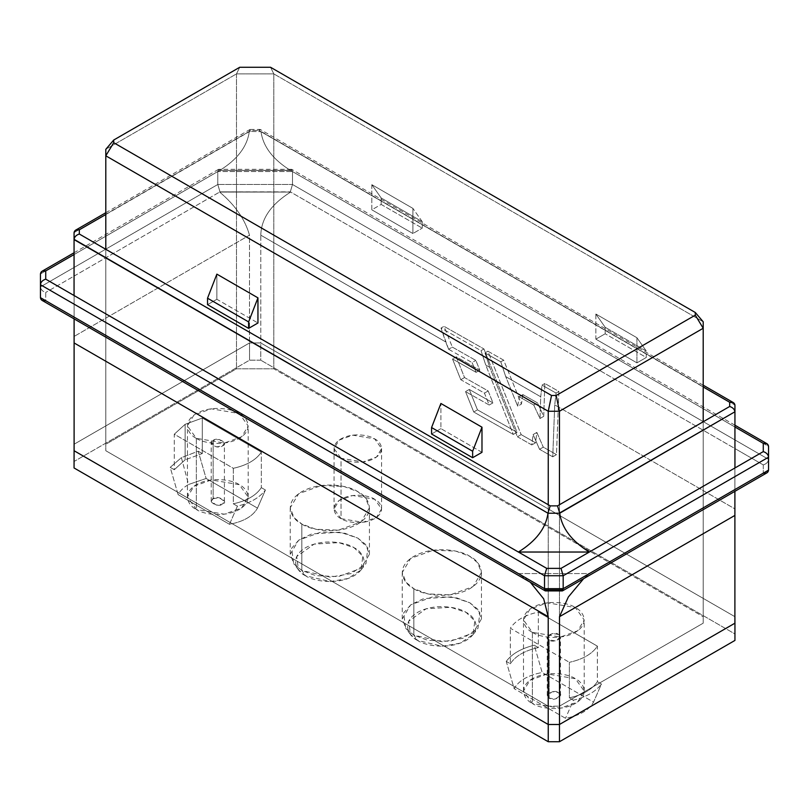 <?xml version="1.0" encoding="UTF-8"?>
<svg xmlns="http://www.w3.org/2000/svg" width="809" height="809" viewBox="0 0 809 809"><rect width="100%" height="100%" fill="white"/><g stroke="black" fill="none" stroke-linecap="round" stroke-linejoin="round"><path stroke-width="0.61" stroke-dasharray="4.04 3.03" d="M206.123 478.473L188.558 484.49L181.398 457.661L198.205 451.2L206.123 478.473L257.495 508.123L265.413 490.001C259.79 497.535 250.456 502.925 237.411 506.171L229.483 524.293C243.539 521.623 252.873 516.233 257.495 508.123C252.873 516.233 243.539 521.623 229.483 524.293L178.122 494.633C180.134 490.75 183.613 487.372 188.558 484.49L206.123 478.473L198.205 451.2L181.398 457.661L170.203 467.359L174.289 469.726L185.14 459.815L185.14 424.31L202.29 418.051L202.29 453.556L185.14 459.815L202.29 453.556L198.205 451.2L202.29 453.556L202.29 418.051L185.14 424.31L185.14 459.815L174.289 469.726L174.289 434.221L185.14 424.31L174.289 434.221L233.326 468.3C246.836 465.317 256.17 459.937 261.327 452.13L202.29 418.051L261.327 452.13C256.17 459.937 246.836 465.317 233.326 468.3L233.326 503.805L237.411 506.171C250.456 502.925 259.79 497.535 265.413 490.001L261.327 487.645C256.17 495.442 246.836 500.832 233.326 503.805C246.836 500.832 256.17 495.442 261.327 487.645L261.327 452.13L261.327 487.645L265.413 490.001L257.495 508.123L206.123 478.473M273.816 368.803L273.816 73.892L703.203 321.79L703.203 616.711L273.816 368.803L236.481 368.803L105.797 444.252L105.797 149.341L236.481 73.892L236.481 368.803L236.481 73.892L273.816 73.892L273.816 368.803L703.203 616.711L703.203 623.173L703.203 421.752L703.203 623.173L559.454 706.176L703.203 623.173L703.203 321.79L273.816 73.892L236.481 73.892L105.797 149.341L105.797 444.252L236.481 368.803L273.816 368.803M371.827 184.674L371.827 209.814L412.903 233.528L412.903 208.388L371.827 184.674L412.903 208.388L422.237 221.676L381.16 197.962L371.827 184.674L381.16 197.962L422.237 221.676L422.237 228.138L412.903 233.528L371.827 209.814L381.16 204.424L422.237 228.138L381.16 204.424L381.16 197.962L381.16 204.424L371.827 209.814L371.827 184.674M595.859 339.153L636.936 362.867L636.936 337.737L595.859 314.023L595.859 339.153L605.193 333.773L605.193 327.301L595.859 314.023L636.936 337.737L646.27 351.015L605.193 327.301L646.27 351.015L646.27 357.477L605.193 333.773L646.27 357.477L636.936 362.867L595.859 339.153L595.859 314.023L605.193 327.301L605.193 333.773L595.859 339.153M548.249 706.176L548.249 504.745L548.249 706.176L105.797 450.724L548.249 706.176L559.454 706.176L548.249 706.176M105.797 249.293L105.797 450.724L105.797 249.293M216.873 299.279L216.873 274.14L216.873 299.279L257.95 322.993L216.873 299.279L207.539 304.669L216.873 299.279M481.982 452.332L440.905 428.618L440.905 403.479L440.905 428.618L481.982 452.332M506.252 661.378C511.864 653.844 521.208 648.454 534.253 645.208L542.172 672.481C528.125 675.151 518.791 680.541 514.17 688.651L506.252 661.378L510.337 663.734C515.495 655.937 524.829 650.547 538.339 647.574L534.253 645.208C521.208 648.454 511.864 653.844 506.252 661.378L514.17 688.651C518.791 680.541 528.125 675.151 542.172 672.481L593.533 702.141C588.922 710.251 579.588 715.641 565.531 718.301L514.17 688.651L565.531 718.301C579.588 715.641 588.922 710.251 593.533 702.141L601.461 684.01L597.376 681.653C592.208 689.45 582.874 694.84 569.374 697.823L573.46 700.179C586.505 696.933 595.839 691.543 601.461 684.01C595.839 691.543 586.505 696.933 573.46 700.179L565.531 718.301L573.46 700.179L569.374 697.823C582.874 694.84 592.208 689.45 597.376 681.653L597.376 646.148C592.208 653.945 582.874 659.335 569.374 662.318L569.374 697.823L569.374 662.318C582.874 659.335 592.208 653.945 597.376 646.148L538.339 612.059C524.829 615.042 515.495 620.432 510.337 628.229L569.374 662.318L510.337 628.229C515.495 620.432 524.829 615.042 538.339 612.059L538.339 647.574C524.829 650.547 515.495 655.937 510.337 663.734L510.337 628.229L510.337 663.734L506.252 661.378M559.454 504.745L559.454 706.176L559.454 504.745M734.946 616.711L260.751 342.935L249.546 342.935L74.054 444.252L249.546 342.935L249.546 360.177L74.054 461.494L74.054 444.252L74.054 461.494L249.546 360.177L260.751 360.177L260.751 342.935L734.946 616.711L734.946 633.953L260.751 360.177L734.946 633.953L734.946 640.425L734.946 616.711M74.054 467.966L74.054 461.494L74.054 467.966M341.024 458.268C345.261 461.494 361.967 465.317 374.628 458.268C386.833 450.957 380.22 441.309 374.628 438.862C370.391 435.636 353.695 431.814 341.024 438.862C328.818 446.174 335.432 455.821 341.024 458.268L334.066 448.56L339.113 440.106L352.744 435.161L374.628 438.862L381.585 448.56L376.539 457.024L362.907 461.969L341.024 458.268L341.024 518.63L362.907 522.331L376.539 517.386L381.585 508.922L374.628 499.224L352.744 495.523L339.113 500.468L334.066 508.922L341.024 518.63L341.024 458.268M413.834 588.689C420.902 594.069 448.732 600.43 469.847 588.689C490.183 576.493 479.161 560.425 469.847 556.349C462.778 550.969 434.949 544.599 413.834 556.349C393.487 568.535 404.52 584.604 413.834 588.689L406.098 582.369L402.235 572.519L410.659 558.422L433.371 550.181L455.882 551.141L469.847 556.349L477.573 562.659L481.446 572.519L473.022 586.616L450.31 594.858L427.799 593.897L413.834 588.689L413.834 635.116L427.799 640.324L450.31 641.274L473.022 633.043L481.446 618.946L477.573 609.086L469.847 602.776L455.882 597.568L433.371 596.607L410.659 604.849L402.235 618.946L406.098 628.795L413.834 635.116L413.834 588.689M301.818 524.01C308.886 529.389 336.716 535.76 357.831 524.01C378.177 511.824 367.144 495.755 357.831 491.68C350.762 486.3 322.933 479.929 301.818 491.68C281.471 503.865 292.504 519.934 301.818 524.01L294.082 517.699L290.219 507.85L298.642 493.753L321.355 485.511L343.865 486.462L357.831 491.68L365.557 497.99L369.43 507.85L361.006 521.936L338.293 530.178L315.783 529.228L301.818 524.01L301.818 570.436L315.783 575.654L338.293 576.605L361.006 568.363L369.43 554.276L365.557 544.417L357.831 538.106L343.865 532.888L321.355 531.938L298.642 540.179L290.219 554.276L294.082 564.126L301.818 570.436L301.818 524.01M213.141 498.688L219.219 497.656L224.406 501.378L222.475 504.078L216.397 505.099L211.21 501.378L213.141 498.688L213.141 440.48L211.21 443.17L216.397 446.902L222.475 445.87L224.406 443.17L219.219 439.449L213.141 440.48L213.141 498.688C205.941 500.923 218.592 508.234 222.475 504.078C229.675 501.833 217.024 494.532 213.141 498.688M181.398 457.661L188.558 484.49C183.613 487.372 180.134 490.75 178.122 494.633L170.203 467.359L181.398 457.661M213.141 440.48C217.024 436.324 229.675 443.625 222.475 445.87C218.592 450.026 205.941 442.725 213.141 440.48M549.19 698.086L547.258 695.396L552.446 691.675L558.523 692.696L560.455 695.396L555.267 699.118L549.19 698.086L549.19 639.879L555.267 640.91L560.455 637.189L558.523 634.499L552.446 633.467L547.258 637.189L549.19 639.879L549.19 698.086C553.073 702.242 565.724 694.941 558.523 692.696C554.64 688.54 541.99 695.851 549.19 698.086M549.19 639.879C541.99 637.644 554.64 630.332 558.523 634.499C565.724 636.734 553.073 644.045 549.19 639.879M305.549 575.755C297.479 572.216 287.923 558.291 305.549 547.723C323.853 537.55 347.971 543.061 354.089 547.723C362.169 551.263 371.725 565.188 354.089 575.755C335.796 585.928 311.677 580.417 305.549 575.755L330.203 581.55L348.143 578.496L361.158 569.829L362.776 556.188L354.089 547.723L338.728 542.606L314.084 544.133L296.701 556.552L298.491 569.829L305.549 575.755L301.818 570.436L293.667 563.61L291.604 548.29L298.905 539.987L311.667 533.95L340.104 532.191L357.831 538.106L367.842 547.865L365.971 563.61L350.964 573.611L330.264 577.13L301.818 570.436L305.549 575.755M417.565 640.425C409.496 636.885 399.939 622.96 417.565 612.403C435.859 602.22 459.987 607.741 466.105 612.403C474.185 615.932 483.742 629.857 466.105 640.425C447.812 650.608 423.694 645.086 417.565 640.425L442.22 646.229L460.159 643.165L473.174 634.499L474.782 620.857L466.105 612.403L450.744 607.276L426.1 608.803L408.707 621.221L410.507 634.499L417.565 640.425L413.834 635.116L405.683 628.28L403.61 612.959L410.921 604.657L423.673 598.62L452.12 596.86L469.847 602.776L479.858 612.534L477.988 628.28L462.981 638.281L442.28 641.81L413.834 635.116L417.565 640.425M597.376 681.653L601.461 684.01L593.533 702.141L542.172 672.481L534.253 645.208L538.339 647.574L538.339 612.059L597.376 646.148L597.376 681.653M174.289 469.726L170.203 467.359L178.122 494.633L229.483 524.293L237.411 506.171L233.326 503.805L233.326 468.3L174.289 434.221L174.289 469.726M341.024 518.63C335.432 516.182 328.818 506.535 341.024 499.224C353.695 492.175 370.391 495.998 374.628 499.224C380.22 501.671 386.833 511.308 374.628 518.63C361.967 525.678 345.261 521.856 341.024 518.63M260.751 360.177L249.546 360.177L249.546 342.935L260.751 342.935L260.751 360.177M422.237 221.676L412.903 208.388L412.903 233.528L422.237 228.138L422.237 221.676M431.571 434.008L440.905 428.618L431.571 434.008M636.936 337.737L636.936 362.867L646.27 357.477L646.27 351.015L636.936 337.737M239.757 67.258L236.481 73.892L239.757 67.258M270.53 67.258L273.816 73.892L270.53 67.258M74.054 295.507L74.054 232.84L74.054 295.507M290.3 170.284L219.674 170.477L290.613 170.477C272.946 159.525 263.077 146.591 261.004 131.675L734.936 405.036L260.983 131.402L260.346 129.511L258.799 130.411L703.203 386.985L258.799 130.411L260.063 129.44L261.004 131.675C263.077 146.591 272.946 159.525 290.613 170.477L219.674 170.477L74.054 254.542L219.674 170.477C237.34 159.525 247.21 146.591 249.283 131.675C247.21 146.591 237.34 159.525 219.674 170.477L290.3 170.284L291.564 169.324L292.484 171.548L768.55 446.406L768.55 459.34L768.55 446.406L292.484 171.548L292.484 184.482L292.484 171.548L291.847 169.394L290.3 170.284M545.448 590.914L546.702 589.943L561.001 589.943L589.377 573.561L583.643 578.657L589.377 573.561L734.896 489.546L734.896 448.53L734.896 491.336L734.896 489.546L589.377 573.561L518.336 573.561L530.34 582.288L518.336 573.561L546.702 589.943L518.336 573.561L589.377 573.561L561.001 589.943L562.265 590.914M763.271 464.912L763.271 473.164L763.271 464.912L734.896 448.53L763.271 464.912C766.457 463.881 768.216 462.02 768.55 459.34L292.484 184.482L217.803 184.482L40.45 286.882L40.45 273.948L217.803 171.548L217.803 184.482L217.803 171.548L292.484 171.548L217.803 171.548L218.733 169.324L219.997 170.284L218.45 169.394L217.803 171.548L40.45 273.948L40.45 297.661L40.45 286.882L217.803 184.482L219.997 191.844L290.3 191.844L734.896 448.53L734.896 623.203L734.896 616.68L260.791 342.965L734.896 616.68L734.896 508.891L554.731 404.874L734.896 508.891L734.896 448.53L290.664 192.057L219.623 192.057C235.186 205.132 245.147 219.512 249.496 235.176L249.496 342.965L260.791 342.965L260.791 235.176L445.658 341.904L448.601 349.255L472.082 362.574L476.096 372.342L452.534 358.984L460.786 379.704L484.449 393.123L489.212 405.026L465.539 391.607L473.73 411.993L513.3 434.433L485.754 365.051L489.748 367.357L517.426 436.769L531.826 444.94L533.111 434.575L539.542 449.308L552.749 456.802L554.731 404.874L556.086 393.073L542 385.114L540.725 396.784L505.716 376.579L500.781 361.825L484.975 352.896L489.748 367.357L485.754 365.051L481.021 350.661L441.026 328.049L445.658 341.904L260.791 235.176C261.216 218.602 271.167 204.232 290.664 192.057C271.167 204.232 261.216 218.602 260.791 235.176L260.791 342.965L249.496 342.965L74.104 444.222L249.496 342.965L249.496 235.176L74.104 336.433L249.496 235.176C245.147 219.512 235.186 205.132 219.623 192.057L290.664 192.057L219.997 191.844L217.803 184.482L292.484 184.482L290.3 191.844L292.484 184.482L768.55 459.34C768.216 462.02 766.457 463.881 763.271 464.912M74.104 276.071L74.104 318.877L74.104 276.071L219.623 192.057L74.104 276.071L74.104 336.433L74.104 276.071L45.729 292.453L74.104 276.071M41.997 300.341L45.729 300.705L45.729 292.453C42.543 291.422 40.784 289.561 40.45 286.882C40.784 289.561 42.543 291.422 45.729 292.453L45.729 300.705L518.336 573.561L74.104 317.088M734.946 405.299L734.946 427L290.613 170.477L734.946 427L734.946 467.966L734.946 405.299M768.55 470.12L768.55 459.34L768.55 470.12M74.064 232.577L249.314 131.402L261.004 131.675L249.314 131.402L74.064 232.577M74.104 450.744L74.104 336.433L74.104 450.744M196.334 438.326C201.754 442.452 223.092 447.326 239.282 438.326C254.875 428.982 246.421 416.665 239.282 413.53C233.862 409.405 212.524 404.53 196.334 413.53C180.741 422.874 189.195 435.191 196.334 438.326L187.445 425.928L193.897 415.118L211.311 408.808L239.282 413.53L248.171 425.928L241.719 436.739L224.305 443.049L196.334 438.326L196.334 509.468C189.195 506.333 180.741 494.016 196.334 484.672C212.524 475.672 233.862 480.546 239.282 484.672C246.421 487.797 254.875 500.124 239.282 509.468C223.092 518.468 201.754 513.584 196.334 509.468L224.305 514.19L241.719 507.87L248.171 497.07L239.282 484.672L211.311 479.939L193.897 486.26L187.445 497.07L196.334 509.468L196.334 438.326M532.383 632.335C537.803 636.461 559.14 641.345 575.32 632.335C590.924 622.991 582.47 610.674 575.32 607.549C569.91 603.423 548.573 598.539 532.383 607.549C516.789 616.893 525.243 629.21 532.383 632.335L523.494 619.947L529.946 609.137L547.359 602.816L575.32 607.549L584.219 619.947L577.757 630.747L560.344 637.067L532.383 632.335L532.383 703.476C525.243 700.351 516.789 688.034 532.383 678.69C548.573 669.68 569.91 674.564 575.32 678.69C582.47 681.815 590.924 694.132 575.32 703.476C559.14 712.486 537.803 707.602 532.383 703.476L560.344 708.209L577.757 701.888L584.219 691.078L575.32 678.69L547.359 673.958L529.946 680.278L523.494 691.078L532.383 703.476L532.383 632.335M556.086 393.073L554.731 404.874L552.749 456.802L556.481 454.638L558.898 391.455L556.086 393.073L558.898 391.455L544.831 383.486L543.719 416.342L539.987 418.496L540.725 396.784L542 385.114L544.831 383.486L542 385.114L556.086 393.073M500.781 361.825L505.716 376.579L517.699 406.229L521.431 404.075L503.673 360.147L500.781 361.825L503.673 360.147L487.898 351.207L521.158 434.615L517.426 436.769L489.748 367.357L484.975 352.896L487.898 351.207L484.975 352.896L500.781 361.825M448.601 349.255L441.026 328.049L444.02 326.32L452.332 347.101L448.601 349.255L452.332 347.101L475.813 360.409L479.828 370.188L456.266 356.83L464.518 377.55L488.181 390.969L492.944 402.872L489.212 405.026L484.449 393.123L488.181 390.969L484.449 393.123L460.786 379.704L464.518 377.55L460.786 379.704L452.534 358.984L456.266 356.83L452.534 358.984L476.096 372.342L479.828 370.188L476.096 372.342L472.082 362.574L475.813 360.409L472.082 362.574L448.601 349.255M483.954 348.962L481.021 350.661L485.754 365.051L513.3 434.433L517.032 432.279L483.954 348.962L444.02 326.32L441.026 328.049L481.021 350.661L483.954 348.962L517.032 432.279L513.3 434.433L473.73 411.993L477.462 409.839L517.032 432.279L477.462 409.839L473.73 411.993L465.539 391.607L469.271 389.453L477.462 409.839L469.271 389.453L465.539 391.607L489.212 405.026L492.944 402.872L469.271 389.453L492.944 402.872L488.181 390.969L464.518 377.55L456.266 356.83L479.828 370.188L475.813 360.409L452.332 347.101L444.02 326.32L483.954 348.962M505.716 376.579L540.725 396.784L539.987 418.496L533.738 405.026L519.166 396.764L517.699 406.229L505.716 376.579M552.749 456.802L539.542 449.308L543.274 447.155L556.481 454.638L552.749 456.802M533.738 405.026L539.987 418.496L543.719 416.342L537.469 402.872L533.738 405.026L537.469 402.872L522.897 394.61L519.166 396.764L533.738 405.026M517.699 406.229L519.166 396.764L522.897 394.61L521.431 404.075L517.699 406.229M531.826 444.94L517.426 436.769L521.158 434.615L535.558 442.786L531.826 444.94L535.558 442.786L536.842 432.421L533.111 434.575L531.826 444.94M539.542 449.308L533.111 434.575L536.842 432.421L543.274 447.155L539.542 449.308M556.481 454.638L543.274 447.155L536.842 432.421L535.558 442.786L521.158 434.615L487.898 351.207L503.673 360.147L521.431 404.075L522.897 394.61L537.469 402.872L543.719 416.342L544.831 383.486L558.898 391.455L556.481 454.638M734.896 489.546L763.271 473.164L767.003 472.8M105.797 214.527L251.488 130.411L249.941 129.511L249.314 131.402L250.224 129.44L251.488 130.411L258.799 130.411L251.488 130.411L105.797 214.527M224.406 501.378L224.406 443.17M211.21 501.378L211.21 443.17M547.258 695.396L547.258 637.189M560.455 695.396L560.455 637.189M369.43 554.276L369.43 507.85M290.219 554.276L290.219 507.85M481.446 618.946L481.446 572.519M402.235 618.946L402.235 572.519M361.158 569.829L365.971 563.61M298.491 569.829L293.667 563.61M473.174 634.499L477.988 628.28M410.507 634.499L405.683 628.28M381.585 508.922L381.585 448.56M334.066 508.922L334.066 448.56M734.946 425.221L291.847 169.394M291.564 169.324L218.733 169.324M218.45 169.394L74.054 252.762M105.797 212.737L249.941 129.511M703.203 385.195L260.346 129.511M250.224 129.44L260.063 129.44M248.171 497.07L248.171 425.928M187.445 497.07L187.445 425.928M584.219 691.078L584.219 619.947M523.494 691.078L523.494 619.947"/><path stroke-width="1.21" d="M548.249 504.745L548.249 411.255L105.797 155.803L105.797 249.293L105.797 149.341L105.797 155.803L113.715 142.708L551.536 395.48L556.177 395.48L695.285 315.166L695.285 312.486L270.53 67.258L239.757 67.258L113.715 140.028L113.715 142.708L113.715 140.028L105.797 149.341L113.715 140.028L239.757 67.258L270.53 67.258L695.285 312.486L703.203 321.79L703.203 328.262L559.454 411.255L559.454 504.745L559.454 411.255L548.249 411.255L548.249 504.745M216.873 274.14L257.95 297.854L257.95 322.993L248.616 328.383L207.539 304.669L248.616 328.383L248.616 321.911L257.95 297.854L216.873 274.14L207.539 298.197L248.616 321.911L207.539 298.197L207.539 304.669L207.539 298.197L216.873 274.14M440.905 403.479L481.982 427.192L481.982 452.332L472.638 457.722L472.638 451.25L481.982 427.192L440.905 403.479L431.571 427.546L472.638 451.25L431.571 427.546L431.571 434.008L472.638 457.722L431.571 434.008L431.571 427.546L440.905 403.479M703.203 421.752L703.203 328.262L703.203 421.752M559.454 724.5L734.946 623.173L734.896 616.68L734.946 623.173L559.454 724.5L559.454 741.742L734.946 640.425L734.946 623.173L734.946 640.425L559.454 741.742L548.249 741.742L548.249 724.5L559.454 724.5L548.249 724.5L74.054 450.724L548.249 724.5L548.249 741.742L74.054 467.966L548.249 741.742L559.454 741.742L559.454 724.5M74.104 444.222L74.054 467.966L74.104 444.222M257.95 297.854L248.616 321.911L248.616 328.383L257.95 322.993L257.95 297.854M481.982 452.332L481.982 427.192L472.638 451.25L472.638 457.722L481.982 452.332M113.715 142.708L105.797 155.803L548.249 411.255L551.536 395.48L113.715 142.708M551.536 395.48L548.249 411.255L559.454 411.255L556.177 395.48L551.536 395.48M556.177 395.48L559.454 411.255L703.203 328.262L695.285 315.166L556.177 395.48M695.285 315.166L703.203 328.262L703.203 321.79L695.285 312.486L695.285 315.166M74.104 317.088L45.729 300.705C42.543 301.201 40.784 300.179 40.45 297.661L40.45 284.728L40.45 297.661L544.518 588.679L544.518 575.745L544.518 588.679L563.185 588.679L563.185 575.745L544.518 575.745L40.45 284.728L40.45 273.948L41.997 271.268L45.729 270.904L74.054 254.542L45.729 270.904L45.729 279.156L546.702 568.383L561.001 568.383L589.326 552.031L518.387 552.031C536.054 541.079 545.923 528.146 547.996 513.23L74.064 239.312L74.054 295.507L74.064 232.577L74.054 239.606L547.996 513.23C545.923 528.146 536.054 541.079 518.387 552.031L589.326 552.031L734.946 467.966L734.936 411.771L559.717 513.23C561.79 528.146 571.66 541.079 589.326 552.031C571.66 541.079 561.79 528.146 559.717 513.23L547.996 513.23L559.717 513.23L557.512 505.868L550.201 505.868L548.017 512.946L550.201 505.868L79.333 234.023C76.309 234.984 74.549 236.744 74.064 239.312C74.549 236.744 76.309 234.984 79.333 234.023L79.333 229.796C76.309 229.311 74.549 230.231 74.064 232.577L75.601 230.171L79.333 229.796L105.797 214.527L79.333 229.796L79.333 234.023L550.201 505.868L557.512 505.868L559.686 512.946L734.936 411.771C734.451 409.202 732.691 407.433 729.667 406.482L557.512 505.868L729.667 406.482C732.691 407.433 734.451 409.202 734.936 411.771L734.946 467.966L763.271 451.614L763.271 443.352L734.946 427L763.271 443.352L763.271 451.614C766.457 452.646 768.216 454.506 768.55 457.186L563.185 575.745L563.185 588.679L768.55 470.12L768.55 457.186L768.55 470.12C768.216 472.638 766.457 473.659 763.271 473.164L734.896 489.546M562.548 590.843L767.003 472.8L768.55 470.12L563.185 588.679L544.518 588.679L545.448 590.914L562.265 590.914L563.185 588.679L562.548 590.843L561.001 589.943L546.702 589.943L545.165 590.843L544.518 588.679L40.45 297.661L41.997 300.341L545.165 590.843M734.936 405.036L734.946 412.064L734.936 405.036C734.451 402.69 732.691 401.77 729.667 402.255L729.667 406.482L729.667 402.255L733.399 402.629L734.936 405.036M768.55 446.406L768.55 457.186L768.55 446.406C768.216 443.888 766.457 442.867 763.271 443.352L767.003 443.726L768.55 446.406M734.896 623.203L559.504 724.47L548.209 724.47L74.104 450.744L548.209 724.47L548.209 616.68L74.104 342.955L74.104 450.744L74.104 342.955L548.209 616.68L543.699 598.842L530.34 582.288L543.699 598.842L548.209 616.68L548.209 724.47L559.504 724.47L734.896 623.203L734.896 515.414L559.504 616.68L559.504 724.47L559.504 616.68L734.896 515.414L734.896 491.336L734.896 623.203M583.643 578.657L568.322 597.012L559.504 616.68L568.322 597.012L583.643 578.657M74.104 318.877L74.104 342.955L74.104 318.877M734.946 467.966L561.001 568.383L563.185 575.745L768.55 457.186C768.216 454.506 766.457 452.646 763.271 451.614L734.946 467.966M563.185 575.745L561.001 568.383L546.702 568.383L544.518 575.745L563.185 575.745M518.387 552.031L45.729 279.156C42.543 280.187 40.784 282.048 40.45 284.728L544.518 575.745L546.702 568.383L518.387 552.031M45.729 270.904C42.543 270.408 40.784 271.43 40.45 273.948L40.45 284.728C40.784 282.048 42.543 280.187 45.729 279.156L45.729 270.904M703.203 386.985L729.667 402.255L703.203 386.985M767.003 443.726L734.946 425.221M74.054 252.762L41.997 271.268M75.601 230.171L105.797 212.737M733.399 402.629L703.203 385.195"/></g></svg>
